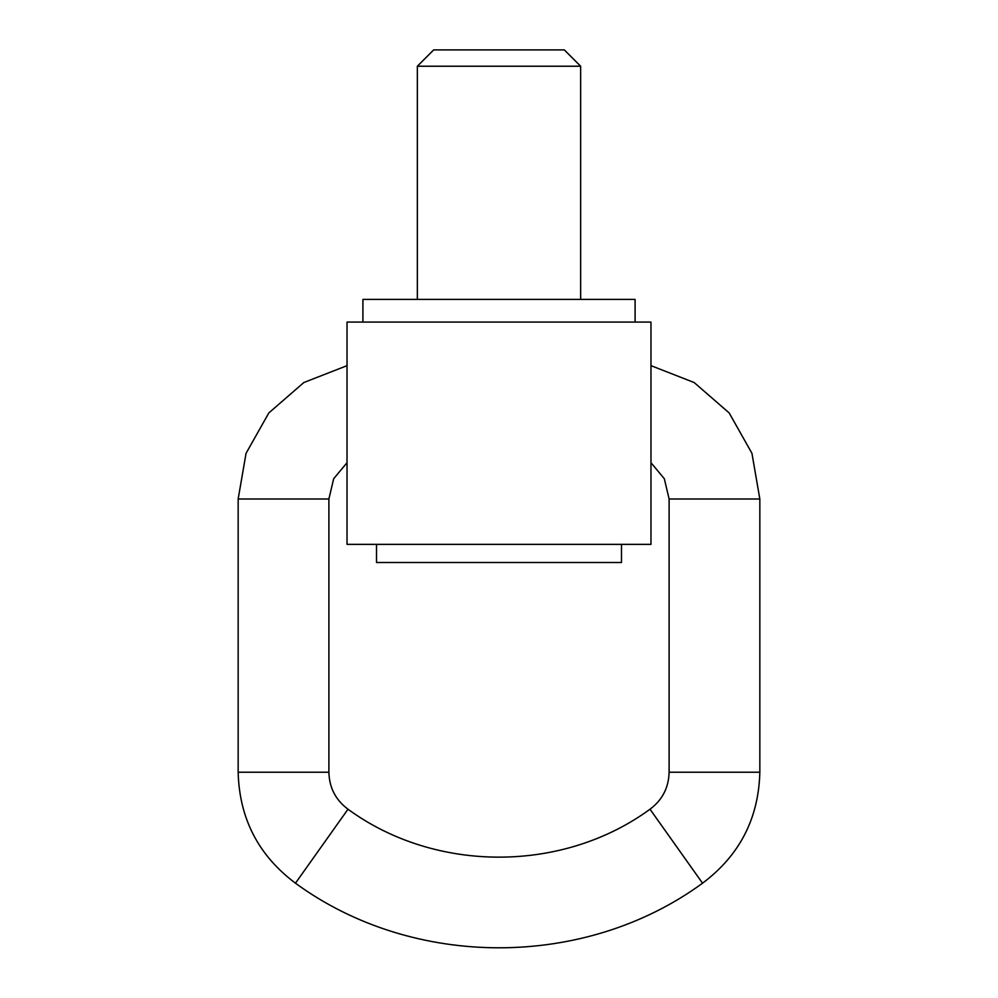<?xml version="1.0" encoding="UTF-8"?>
<svg xmlns="http://www.w3.org/2000/svg" width="998" height="998" viewBox="0 0 998 998"><rect width="100%" height="100%" fill="white"/><g stroke="black" fill="none" stroke-linecap="round" stroke-linejoin="round"><path stroke-width="1.5" d="M650.97 322.08L347.03 322.08L347.03 544.359L650.97 544.359L650.97 322.08M362.91 322.08L362.91 299.4L635.09 299.4L635.09 322.08M417.351 66.23L433.681 49.9L564.319 49.9L580.649 66.23L417.351 66.23L417.351 299.4M621.48 544.359L621.48 562.51L376.52 562.51L376.52 544.359M650.97 365.655L694.159 382.533L729.164 412.923L751.943 453.317L759.84 499L669.109 499L664.319 478.716L650.97 462.71M759.84 499L759.84 772.227C758.667 818.472 739.568 855.461 702.542 883.193C584.778 969.332 413.222 969.332 295.458 883.193C258.432 855.461 239.333 818.472 238.16 772.227L238.16 499L246.057 453.317L268.836 412.923L303.841 382.533L347.03 365.655M238.16 499L328.891 499L333.681 478.716L347.03 462.71M238.16 772.227L328.891 772.227L328.891 499M295.458 883.193L347.99 809.216C335.64 799.972 329.278 787.634 328.891 772.227M702.542 883.193L650.01 809.216C562.635 873.125 435.365 873.125 347.99 809.216M759.84 772.227L669.109 772.227L669.109 499M580.649 66.23L580.649 299.4M650.01 809.216C662.36 799.972 668.722 787.634 669.109 772.227"/></g></svg>
